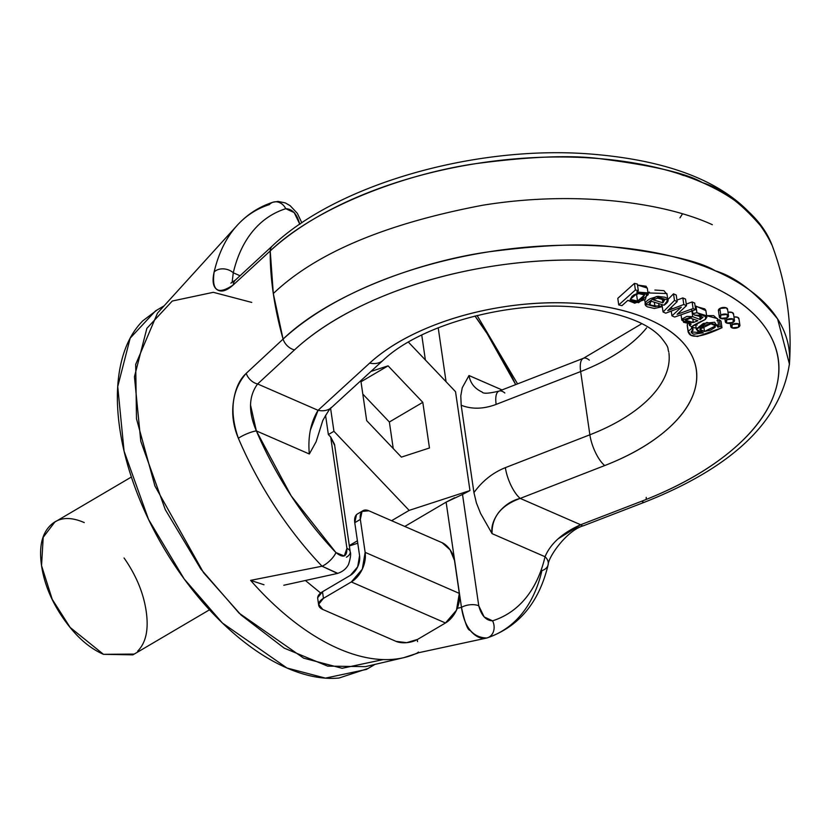 <?xml version="1.0" encoding="UTF-8"?>
<svg xmlns="http://www.w3.org/2000/svg" width="831" height="831" viewBox="0 0 831 831"><rect width="100%" height="100%" fill="white"/><g stroke="black" fill="none" stroke-linecap="round" stroke-linejoin="round"><path stroke-width="1.25" d="M296.625 229.969L296.075 230.384M683.591 175.538L679.322 173.928M301.861 222.843L297.342 213.338L290.133 205.673L285.303 202.909L278.084 201.424L273.087 202.193C259.106 206.711 247.119 214.46 237.126 225.419L157.485 313.131L135.692 364.435L136.481 418.751L154.94 486.021L203.553 572.704L241.021 614.992L284.192 648.128L327.632 666.119L365.411 666.639L403.876 657.643L417.951 653.041M457.299 608.302L461.475 607.388C464.487 627.447 472.912 637.647 486.758 638A12.33 10.263 -107.8 0 0 487.506 637.782A12.33 10.263 -107.8 0 0 492.575 620.83C485.99 620.58 481.388 615.574 478.76 605.789L462.514 494.455L469.962 490.57L455.533 391.681L408.385 342.112L455.533 391.681L469.962 490.57L462.514 494.455L478.76 605.789L484.141 616.924L492.575 620.83C505.705 616.623 516.768 609.04 525.732 598.081C534.707 587.112 541.147 573.328 545.043 556.728A12.33 8.985 13.2 0 1 548.128 564.779A12.33 8.985 13.2 0 1 541.937 570.585A243.712 132.555 -120.5 0 1 486.758 638C481.253 639.392 475.696 636.837 470.107 630.345C467.728 630.334 464.851 622.679 461.475 607.388L446.122 502.142L404.79 526.449L446.122 502.142L461.475 607.388L457.289 608.323M418.44 652.065L417.276 653.01A219.893 119.602 -120.5 0 1 403.264 657.778A219.893 119.602 -120.5 0 1 250.598 580.37L322.044 566.212A243.712 132.555 -120.5 0 1 238.372 438.29C233.345 426.345 231.672 414.295 233.345 402.152C235.163 389.116 239.453 379.507 246.215 373.348L283.08 339.11A272.267 148.095 -120.5 0 1 270.22 250.92L233.314 284.877C226.531 290.995 221.067 292.554 216.901 289.531C213.068 286.757 212.134 280.93 214.118 272.038A243.712 132.555 -120.5 0 1 239.224 223.196A243.712 132.555 -120.5 0 1 269.296 204.634A12.33 10.263 72.2 0 1 273.326 202.12A12.33 10.263 72.2 0 1 285.76 208.695C272.62 212.902 261.568 220.485 252.593 231.444C243.618 242.413 237.188 256.197 233.282 272.797L240.055 275.757L233.282 272.797A231.776 126.063 -120.5 0 1 285.76 208.695C292.346 208.945 296.947 213.951 299.565 223.736L294.195 212.601L285.76 208.695A12.33 10.263 -107.8 0 0 273.326 202.12M789.45 363.708C792.151 323.093 786.406 283.714 772.207 245.561L764.749 230.769C743.787 205.122 723.012 189.073 702.444 182.623C687.05 173.399 652.615 165.39 599.13 158.596C570.201 154.909 529.16 156.581 476.007 163.614C406.681 173.534 316.943 206.327 270.22 250.92L273.306 293.561C315.666 253.143 385.428 223.705 482.603 205.257C574.823 190.247 663.657 202.297 712.323 224.692C663.657 202.297 574.823 190.247 482.603 205.257C385.428 223.705 315.666 253.143 273.306 293.561L283.08 339.11C329.772 294.226 419.52 261.536 488.877 251.803C542.041 244.885 583.082 243.213 612 246.786C665.444 253.32 699.879 261.329 715.304 270.813C735.84 277.003 756.615 293.052 777.608 318.959L789.419 364.04M498.901 391.141A24.65 8.85 68.8 0 0 496.149 404.396L580.651 371.55A24.65 8.85 -111.2 0 1 583.404 358.296A24.65 8.85 68.8 0 0 580.651 371.55L589.875 434.8A24.65 8.85 68.8 0 0 604.719 465.557A24.65 8.85 -111.2 0 1 589.875 434.8L505.373 467.645C492.783 472.704 482.302 481.035 473.94 492.617C482.302 481.035 492.783 472.704 505.373 467.645L589.875 434.8A154.057 77.491 -8.3 0 0 668.955 353.217A154.057 77.491 -8.3 0 1 589.875 434.8L580.651 371.55A154.057 77.491 171.7 0 0 646.601 327.892A154.057 77.491 171.7 0 1 580.651 371.55L496.149 404.396C483.507 409.143 471.852 409.423 461.184 405.237L473.94 492.617L461.184 405.237C471.852 409.423 483.507 409.143 496.149 404.396A24.65 8.85 -111.2 0 1 498.901 391.141A24.65 8.85 -111.2 0 1 504.843 393.001M438.207 327.778L446.07 381.73L438.207 327.778M789.357 364.892A276.391 139.026 171.7 0 0 597.011 245.779A276.391 139.026 171.7 0 0 283.08 339.11A12.33 8.58 47.3 0 0 294.517 349.882A264.279 132.939 -8.3 0 1 707.804 284.576A264.279 132.939 -8.3 0 1 641.74 501.197L580.661 524.745L520.216 498.403A24.65 8.85 -111.2 0 1 505.373 467.645A24.65 8.85 68.8 0 0 520.216 498.403L604.719 465.557C628.745 456.219 648.658 444.959 664.436 431.798C680.205 418.637 690.249 404.905 694.55 390.601C698.85 376.308 696.97 362.898 688.92 350.381C680.869 337.864 667.459 327.518 648.689 319.343C629.929 311.158 607.721 305.985 582.084 303.824C556.438 301.653 529.97 302.702 502.682 306.982C475.394 311.272 450.059 318.335 426.698 328.193C403.336 338.051 384.317 349.695 369.65 363.116L318.065 410.306C310.669 422.408 307.761 436.971 309.329 453.996L256.353 430.905C248.189 411.844 248.614 396.2 257.62 383.964L318.065 410.306L257.62 383.964L294.517 349.882C316.123 329.949 344.2 312.653 378.77 297.986C413.339 283.319 450.849 272.786 491.298 266.398C531.747 260.01 570.99 258.41 609.019 261.599C647.058 264.798 679.976 272.454 707.804 284.576C735.622 296.698 755.472 312.041 767.377 330.613C779.27 349.176 781.981 369.057 775.52 390.269C769.049 411.47 754.07 431.808 730.563 451.295C707.067 470.793 677.462 487.423 641.74 501.197A12.33 4.384 68.9 0 0 644.659 502.153A12.33 4.384 -111.1 0 1 641.74 501.197L580.661 524.745C562.379 532.951 550.506 543.619 545.043 556.728L492.066 533.637C491.007 526.958 493.23 519.874 498.725 512.405C504.708 505.123 511.875 500.459 520.216 498.403L604.719 465.557A178.707 89.893 171.7 0 0 648.689 319.343A178.707 89.893 171.7 0 0 369.65 363.116A24.65 17.119 47.5 0 0 383.216 360.218A24.65 17.119 -132.5 0 1 369.65 363.116L318.065 410.306L310.295 430.281M469.006 375.56L502.028 389.926L469.006 375.529L462.254 387.745L460.79 395.836L461.195 405.237M515.687 384.608L487.163 333.678L474.968 316.019A231.776 126.063 -120.5 0 1 515.687 384.618M299.659 224.339L299.565 223.736A12.33 6.201 -8.3 0 1 300.147 224.006A12.33 6.201 171.7 0 0 299.565 223.736L299.659 224.339M668.799 352.043C666.992 347.42 670.378 349.124 660.801 337.199C647.827 323.051 622.232 313.318 584.016 308C514.597 298.911 421.369 323.623 383.205 360.218L331.631 407.408A24.65 17.119 -132.5 0 1 318.065 410.306A24.65 17.119 47.5 0 0 331.642 407.408C330.915 407.024 327.965 411.407 322.771 420.548L316.112 441.76L309.329 453.996L256.353 430.905L291.162 495.847L335.921 552.563L344.283 555.981L346.922 548.335L330.686 437.002L328.37 434.571L325.555 415.303L328.37 434.571L333.937 431.289L330.603 408.426L333.937 431.289L409.164 510.379L333.937 431.289L328.37 434.571L330.686 437.002L346.922 548.335C346.984 557.009 343.317 558.411 335.921 552.563A12.33 4.093 136.3 0 1 322.044 566.212L337.49 573.432C342.569 571.79 346.236 568.83 348.49 564.54C350.537 558.131 351.118 553.893 350.204 551.805L334.519 444.305L330.686 437.002L334.623 445.416M157.402 309.786L142.787 320.839C131.973 331.735 124.577 346.527 120.588 365.193C116.6 383.86 116.319 404.988 119.768 428.578C123.206 452.168 130.103 476.412 140.449 501.332C150.795 526.252 163.8 549.935 179.486 572.382C195.16 594.83 212.31 614.338 230.935 630.906C249.56 647.474 268.236 659.845 286.965 668.01C305.694 676.174 323.062 679.509 339.048 678.023L368.102 668.446M164.091 305.86L155.574 310.867L130.166 338.175L117.732 386.592L124.068 451.108L148.552 519.448L184.17 578.947L222.417 623.021L286.965 668.01L325.44 678.127L366.461 669.412L374.978 664.395M383.143 659.596L342.143 668.29L303.679 658.173L239.141 613.195L200.884 569.11L165.276 509.621L140.782 441.271L134.445 376.755L146.879 328.338L172.287 301.03L213.307 292.315L251.783 302.432M425.379 359.979L421.743 335.018L425.379 359.979M469.962 490.57L409.164 510.379L469.962 490.57M366.679 420.631L401.394 457.123L429.461 447.982L422.802 402.339L388.077 365.848L370.969 371.415L388.077 365.848L422.802 402.339L429.461 447.982L401.394 457.123L366.679 420.631L360.851 380.681L366.679 420.631M361.007 381.761L388.077 365.848L361.007 381.761M362.804 394.081L389.365 422.003L422.802 402.339L389.365 422.003L393.24 448.553L389.365 422.003L362.804 394.081M482.146 392.045L481.087 391.557M237.105 225.45A243.712 132.555 59.5 0 0 214.118 272.038C211.531 291.016 217.93 295.296 233.314 284.877A12.33 8.59 -132.7 0 1 235.433 280.026A12.33 8.59 47.3 0 0 233.314 284.877L270.22 250.92A12.33 8.58 -132.7 0 1 272.339 245.945A12.33 8.58 47.3 0 0 270.22 250.92A276.391 139.026 -8.3 0 1 556.905 156.976A276.391 139.026 -8.3 0 1 773.204 248.396M641.792 323.695L583.487 358.265L498.984 391.11C488.763 393.562 483.123 393.863 482.063 392.003C474.636 388.586 470.284 383.091 469.006 375.529M583.404 358.296A24.65 8.85 -111.2 0 1 589.335 360.155M682.49 213.889L679.955 217.867M661.756 306.795L661.403 304.395L661.756 306.795L645.386 304.416L656.251 296.542L667.864 300.105L664.021 305.216L651.037 301.175L664.021 305.216C669.163 301.684 669.454 299.025 664.914 297.238L657.82 296.335L650.33 298.661C644.534 301.954 643.547 304.676 647.37 306.826L654.392 308.467L661.756 306.795L659.004 305.621L658.703 303.554L659.004 305.621L661.756 306.795M648.003 292.938L666.898 293.52L667.864 300.105M667.76 310.597L671.884 308.987L671.583 306.951L671.884 308.987L683.799 304.499L667.76 310.597L677.182 301.611L676.216 295.026L677.182 301.611L674.481 300.427L663.055 311.989L665.776 313.173L681.316 307.231L671.947 315.863L674.668 317.047L695.64 309.651L693.096 308.55L695.64 309.651L674.668 317.047L671.947 315.863L681.316 307.231L665.776 313.173L663.055 311.989L674.481 300.427L677.182 301.611L667.76 310.597M717.828 320.33L719.282 319.748L721.007 321.14L721.962 327.726L720.238 326.344L717.901 327.258L714.629 322.241L703.338 323.456L696.378 328.931L698.092 331.662L703.275 332.826L696.388 329.44L706.828 322.438L718.545 325.243L717.901 327.258L720.238 326.344L719.282 319.748L720.238 326.344L721.962 327.726L721.007 321.14L719.282 319.748L716.945 320.673M682.843 297.914L683.799 304.499L686.489 305.663L685.523 299.077L686.489 305.663L677.12 314.336L693.096 308.55L692.13 301.954L693.096 308.55L677.12 314.336L686.489 305.663L683.799 304.499L682.843 297.914L676.964 300.126L682.843 297.914L685.523 299.077L682.843 297.914M688.193 331.278L691.704 328.484L693.044 330.136L691.506 331.943L703.275 332.826L693.885 334.197C690.654 332.805 690.374 331.444 693.044 330.136L692.462 326.105L693.044 330.136L691.704 328.484L691.423 326.562L691.704 328.484L688.193 331.278L687.227 324.692L687.694 323.758L687.206 325.472L688.161 332.057L688.193 331.278L690.925 335.205L697.5 336.513L721.962 327.726C700.71 337.698 689.46 338.882 688.193 331.278L687.247 325.773M651.037 301.175L649.104 304.229L654.984 306.66L654.329 302.204L654.984 306.66L659.004 305.621L654.984 306.66L649.562 305.185L651.037 301.175M662.089 305.403L663.055 311.989L662.089 305.403L662.681 304.8L662.089 305.403M317.681 597.718L322.49 591.745L350.35 575.353L357.673 566.867L359.574 555.627L354.764 522.689L360.342 519.417A15.405 8.383 -120.5 0 1 362.939 510.722A15.405 8.383 -120.5 0 1 368.881 510.795L442.123 542.716A15.405 8.383 -120.5 0 1 454.505 560.447L459.314 593.386L365.141 552.355L360.342 519.417L362.046 511.429L368.881 510.795L442.123 542.716L450.09 549.8L454.505 560.447L459.314 593.386L456.458 610.245L445.478 622.98L417.629 639.371A15.405 7.749 -8.3 0 1 396.023 641.366L322.771 609.445L318.637 604.303L323.456 598.33L351.316 581.949L445.478 622.98L417.629 639.371L406.681 642.664L396.023 641.366L322.771 609.445A15.405 7.749 -8.3 0 1 318.668 605.072A15.405 7.749 -8.3 0 1 323.456 598.33L322.49 591.745A15.405 7.749 171.7 0 0 317.712 598.486M691.205 324.048L681.836 320.236L692.742 316.694L691.787 310.098L692.742 316.694L686.884 316.403L682.147 318.959L683.612 322.303L691.205 324.048L689.439 325.378L691.766 326.77L705.353 319.426L705.716 315.5L696.939 312.716L695.983 306.13L705.883 310.649L706.849 317.245L705.353 319.426C696.856 323.415 692.327 325.866 691.766 326.77L689.439 325.378L689.231 323.945L689.439 325.378L691.205 324.048M710.983 323.768L699.827 329.294L704.48 331.496L703.514 324.911L704.48 331.496L700.616 330.478L700.107 328.12L704.418 325.316L710.983 323.768L714.94 324.817L715.179 327.31L710.505 330.156L704.48 331.496L715.605 325.887L710.983 323.768M694.674 303.066L695.64 309.651L694.674 303.066L692.13 301.954L686.261 304.084L692.13 301.954L694.674 303.066M693.303 322.47L692.794 318.99L693.303 322.47L696.71 321.233L696.586 320.371L696.71 321.233L693.303 322.47L688.608 322.366L685.575 320.548L686.77 318.657L690.478 318.169L697.832 320.693L696.71 321.233L697.832 320.693L690.478 318.169L685.492 320.267L693.303 322.47M673.515 293.842L674.481 300.427L673.515 293.842L667.927 299.492L673.515 293.842L676.216 295.026L673.515 293.842M671.251 311.085L671.947 315.863L671.251 311.085M705.779 310.254L704.761 308.903L695.132 306.224L695.983 306.13L696.939 312.716L692.877 313.599L696.939 312.716L706.849 317.245M692.659 327.487L696.191 328.079M692.877 313.599L694.654 315.105L701.385 315.468L700.211 319.561L692.742 316.694L700.211 319.561L699.515 314.741L700.211 319.561L703.026 317.213L694.654 315.105L692.877 313.599L692.462 310.773L692.877 313.599M706.62 315.687L717.579 318.657L718.545 325.243M417.546 641.605L417.245 639.59M486.218 638.146L417.276 653.01M679.02 308.114L679.166 309.111L679.02 308.114M637.533 301.092L636.577 294.496L640.171 292.813L633.741 294.912L636.577 294.496L637.533 301.092L644.607 294.953L637.325 293.27L642.249 293L644.596 294.88L642.446 298.391L637.533 301.092L632.775 301.321L630.262 299.534L632.183 296.127L637.325 293.27L630.22 299.337L637.533 301.092M305.465 580.557L320.621 593.012M357.766 543.204L349.352 545.946L357.766 543.204M648.253 294.641L636.743 292.045L638.312 290.642L635.393 289.988L618.752 304.935L617.786 298.35L634.427 283.402L635.393 289.988L634.427 283.402L637.346 284.057L638.312 290.642L637.346 284.057L634.427 283.402L617.786 298.35L618.752 304.935L621.952 305.652L627.81 300.396L634.687 303.17L645.469 299.326L647.027 292.824L636.743 292.045L638.312 290.642L635.393 289.988L618.752 304.935L621.952 305.652L627.81 300.396L638.634 302.681L648.253 294.641L647.287 288.045L637.491 285.023L646.071 286.238L647.401 288.804M337.781 573.359L322.044 566.212L250.598 580.37L263.998 584.764L250.598 580.37A219.893 119.602 59.5 0 0 403.264 657.778M357.372 514.005A15.405 8.383 59.5 0 0 354.764 522.689L359.574 555.627A15.405 10.346 113.5 0 1 350.35 575.353L322.49 591.745L323.456 598.33L351.316 581.949L445.478 622.98A23.112 15.519 -66.5 0 0 459.314 593.386L365.141 552.355L362.285 569.204L351.316 581.949A23.112 15.519 113.5 0 0 365.141 552.355L360.342 519.417L354.764 522.689L356.478 514.711L357.849 513.714M257.62 383.964L294.517 349.882A12.33 8.58 -132.7 0 1 283.08 339.11L246.215 373.348A12.33 8.59 47.3 0 0 257.62 383.964A12.33 8.59 -132.7 0 1 246.215 373.348C231.766 390.061 229.148 411.709 238.372 438.29A12.33 2.379 -23.1 0 1 256.353 430.905L250.495 404.894M646.217 497.374A12.33 4.384 -111.1 0 1 646.144 499.473M789.45 363.677C780.963 421.151 732.693 467.313 644.638 502.163L583.559 525.711C566.867 530.271 548.19 557.071 548.128 564.789A12.33 8.985 -166.8 0 0 545.043 556.728L492.066 533.637C491.672 517.121 501.051 505.383 520.216 498.403L580.661 524.745A12.33 4.373 68.9 0 0 583.58 525.701A12.33 4.373 -111.1 0 1 580.661 524.745L557.996 538.914M664.416 300.323L662.889 302.816L662.245 298.412L662.889 302.816L663.502 299.004L657.622 298.121L653.156 299.794L662.889 302.816L653.156 299.794L657.622 298.121L664.374 300.043M350.215 551.836A12.33 6.201 171.7 0 0 346.922 548.335A12.33 6.201 -8.3 0 1 350.215 551.836A12.33 6.201 -8.3 0 1 346.382 557.227M696.17 327.954L692.929 327.611M695.952 324.048L697.136 325.077M717.662 319.197L713.673 315.655L706.61 315.645M649.375 292.076L647.993 292.907M667.033 294.454L663.948 290.653L654.89 290.029M727.665 309.911L726.325 307.875L719.843 308.467L718.493 311.106M733.617 314.544L732.277 312.508L727.998 312.165M739.05 319.374L737.71 317.338L733.96 316.881M322.044 566.212A12.33 4.093 -43.7 0 0 335.921 552.563A231.776 126.063 -120.5 0 1 256.353 430.905A12.33 2.379 156.9 0 0 238.372 438.29A243.712 132.555 59.5 0 0 322.044 566.212M131.371 477.025L54.815 522.055L43.191 537.314L41.55 565.651L52.228 599.338L70.168 627.467L103.48 654.329L132.918 654.849L209.474 609.819M84.253 522.574C69.804 516.28 58.419 517.329 50.078 525.743C41.737 534.156 38.901 547.463 41.55 565.651C44.199 583.84 51.574 601.592 63.665 618.908C75.756 636.224 89.031 648.035 103.48 654.329L134.217 654.08M137.655 651.151C145.996 642.747 148.832 629.441 146.183 611.252C143.524 593.054 136.159 575.301 124.068 557.985M454.619 497.717L446.122 502.142L462.514 494.455M349.3 545.583L357.413 540.815L349.3 545.583M391.609 520.705L409.164 510.379L391.609 520.705M214.118 272.038A12.33 8.985 13.2 0 1 233.282 272.797A12.33 8.985 -166.8 0 0 214.118 272.038M232.088 282.582L233.282 272.797M478.76 605.789A12.33 6.201 171.7 0 0 461.475 607.388A12.33 6.201 -8.3 0 1 478.76 605.789M548.128 564.789C539.142 602.402 518.908 626.751 487.413 637.813L486.758 638A12.33 10.263 72.2 0 0 487.506 637.782A12.33 10.263 72.2 0 0 492.575 620.83A231.776 126.063 -120.5 0 0 545.043 556.728M473.94 492.617L476.412 502.921L480.588 513.444L492.066 533.637M733.43 313.526A4.622 2.327 171.7 0 0 732.277 312.508A4.622 2.327 171.7 0 0 728.008 312.279M726.523 318.096L726.761 319.686A4.622 2.327 -8.3 0 1 731.29 318.678A4.622 2.327 -8.3 0 1 734.396 320.112A4.622 2.327 -8.3 0 1 733.035 322.428A4.622 2.327 -8.3 0 1 728.496 323.436A4.622 2.327 -8.3 0 1 725.401 322.002A4.622 2.327 -8.3 0 1 726.761 319.686L726.523 318.096M733.035 322.428L733.243 319.094L726.761 319.686L726.554 323.02L733.035 322.428M727.478 308.893A4.622 2.327 171.7 0 0 726.325 307.875A4.622 2.327 171.7 0 0 719.843 308.467L720.809 315.053A4.622 2.327 -8.3 0 1 725.338 314.045A4.622 2.327 -8.3 0 1 728.444 315.479A4.622 2.327 -8.3 0 1 727.083 317.795A4.622 2.327 -8.3 0 1 722.544 318.803A4.622 2.327 -8.3 0 1 719.449 317.369A4.622 2.327 -8.3 0 1 720.809 315.053L719.843 308.467A4.622 2.327 171.7 0 0 718.483 310.784M727.083 317.795L727.291 314.461L720.809 315.053L720.602 318.387L727.083 317.795M738.863 318.356A4.622 2.327 171.7 0 0 737.71 317.338A4.622 2.327 171.7 0 0 733.981 317.016M731.966 322.968L732.194 324.526A4.622 2.327 -8.3 0 1 736.723 323.508A4.622 2.327 -8.3 0 1 739.829 324.942A4.622 2.327 -8.3 0 1 738.468 327.258A4.622 2.327 -8.3 0 1 733.929 328.276A4.622 2.327 -8.3 0 1 730.833 326.843A4.622 2.327 -8.3 0 1 732.194 324.526L731.966 322.968M738.468 327.258L738.676 323.924L732.194 324.526L731.986 327.861L738.468 327.258M230.852 283.142L235.412 280.047L272.319 245.955C337.095 184.399 474.75 145.072 589.626 153.953C686.219 161.505 747.09 192.065 772.228 245.612M477.098 315.5L517.578 383.88M645.209 303.263L644.731 299.918M318.678 605.113L317.712 598.528M681.836 320.236L681.046 314.804M691.506 331.943L691.423 331.351M696.368 329.325L695.63 324.204M337.459 573.442L283.797 585.253M362.991 510.691L357.423 513.974M734.469 320.392L733.513 313.806M725.214 320.984L724.892 318.73M728.517 315.759L727.551 309.174M719.366 317.089L718.41 310.503M739.902 325.222L738.936 318.637M730.646 325.825L730.304 323.477"/></g></svg>
